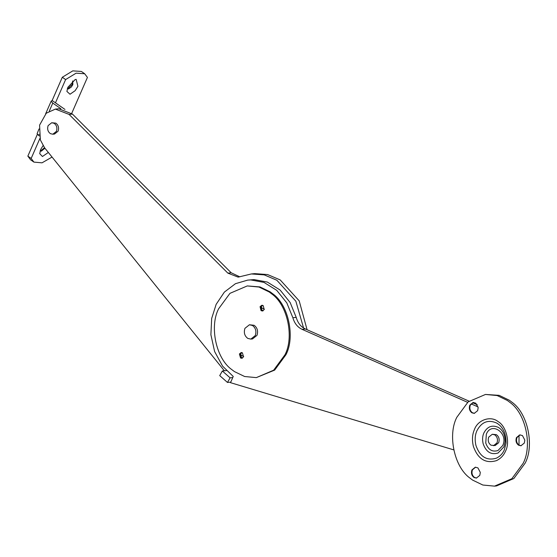 <?xml version="1.0" encoding="UTF-8"?>
<svg xmlns="http://www.w3.org/2000/svg" width="557" height="557" viewBox="0 0 557 557"><rect width="100%" height="100%" fill="white"/><g stroke="black" fill="none" stroke-linecap="round" stroke-linejoin="round"><path stroke-width="0.84" d="M241.557 357.907L240.408 353.876L241.696 352.567L240.408 353.876L241.39 357.803L242.253 358.158L241.557 357.907M240.554 358.005L239.399 353.974L241.188 352.546L242.392 352.818L243.541 356.849L241.752 358.276L240.554 358.005M264.199 309.574L263.21 305.647L261.846 305.271L260.056 306.698L261.038 310.625L262.41 311.001L264.199 309.574M261.811 310.34L262.904 310.883L261.887 310.402L261.059 306.594L261.811 310.34M262.354 305.292L261.059 306.594L262.354 305.292M218.643 308.745C209.355 326.242 215.921 358.499 231.858 369.653L234.406 371.582L244.634 376.511L256.317 377.618L273.64 370.203L284.954 354.795C294.242 337.305 287.684 305.048 271.739 293.894L269.191 291.965L258.963 287.036L247.28 285.929L229.957 293.344L218.643 308.745M256.317 377.618L274.65 370.106L285.964 354.698C295.252 337.201 288.686 304.944 272.749 293.79L270.201 291.861L259.966 286.932L247.28 285.929M48.132 125.604L51.71 122.749L54.12 123.292C56.717 125.234 57.482 127.922 56.417 131.361L52.838 134.209L50.436 133.666C47.832 131.731 47.066 129.043 48.132 125.604M51.71 122.749L55.797 123.132C58.394 125.067 59.16 127.755 58.095 131.194L54.516 134.049L52.838 134.209M244.941 328.338L249.418 324.773L252.425 325.455C255.67 327.878 256.631 331.241 255.301 335.537L250.831 339.102L247.816 338.419C244.572 335.996 243.611 332.64 244.941 328.338M249.418 324.773L254.103 325.288C257.348 327.711 258.309 331.074 256.979 335.37L252.509 338.935L250.831 339.102M492.284 434.279L496.371 434.655C498.968 436.597 499.733 439.285 498.675 442.724L495.096 445.572L491.009 445.196C488.412 443.261 487.647 440.566 488.705 437.134L492.284 434.279L494.693 434.822C497.29 436.765 498.062 439.452 496.997 442.885L493.418 445.739M72.737 80.946L72.856 84.608L71.338 87.003L68.518 88.953L67.32 88.744M70.029 94.23L66.889 91.445L67.857 87.324L75.118 79.595L76.149 79.359L77.917 86.328L75.153 90.68L70.029 94.23M72.64 81.023L72.333 84.253L67.996 88.598L67.362 88.619M44.915 148.211L41.343 151.156L40.146 150.947M48.341 152.458L42.45 156.496L39.714 153.655L40.675 149.527L43.049 145.642M44.497 147.696L40.821 150.801L40.181 150.822M39.011 128.966L37.089 133.736L38.649 135.442L39.122 134.341M60.852 108.699L52.776 103.094L51.216 101.388L52.142 100.525L62.307 77.263L72.793 70.864L81.371 71.449L84.685 73.754L87.428 77.416L71.714 113.377M62.307 77.263L65.622 79.567L55.463 102.829L64.96 109.423M55.463 102.829L52.142 100.525M39.359 135.936L38.649 135.442M52.059 157.067L42.019 162.832L33.907 162.108L31.164 158.439L39.909 138.428M31.164 158.439L27.85 156.134L37.389 134.307M33.907 162.108L30.593 159.803L27.85 156.134M65.622 79.567L76.107 73.169L84.685 73.754M474.522 413.329L472.42 412.751C469.997 410.885 469.293 408.344 470.303 405.134L473.45 402.453M471.988 412.841C469.516 411.003 468.785 408.448 469.795 405.183L473.199 402.474L475.803 403.191L478.164 407.675L477.669 410.648L474.272 413.364L471.988 412.841M521.185 445.732L519.082 445.154C516.659 443.288 515.956 440.747 516.966 437.537L520.113 434.857M518.651 445.245C516.179 443.407 515.448 440.852 516.457 437.586L519.862 434.878L522.466 435.595L524.826 440.079L524.332 443.052L520.934 445.76L518.651 445.245M476.653 478.045L474.55 477.474C472.134 475.608 471.431 473.067 472.433 469.85L475.587 467.177M474.118 477.565C471.654 475.72 470.923 473.172 471.932 469.906L475.33 467.191L477.934 467.908L480.301 472.399L479.807 475.372L476.402 478.08L474.118 477.565M456.844 417.263C447.556 434.759 454.122 467.017 470.059 478.171L472.608 480.099L482.842 485.029L494.519 486.136L511.841 478.721L523.155 463.313C532.443 445.823 525.885 413.566 509.94 402.412L507.392 400.483L497.164 395.554L485.481 394.447L468.159 401.862L456.844 417.263M494.519 486.136L496.531 485.934L513.853 478.519L525.167 463.118C534.455 445.621 527.897 413.364 511.953 402.21L509.404 400.281L499.176 395.352L485.481 394.447M227.465 382.45L219.723 375.606L222.354 370.99L230.097 377.834L227.465 382.45L230.765 382.123M230.097 377.834L232.756 377.569M222.354 370.99L226.379 370.593M307.067 329.716L299.206 300.871L280.206 279.92L267.597 274.552L254.702 273.626L251.346 273.953L238.145 277.128L227.841 273.118L69.11 114.422L55.394 109.095L46.273 113.196L39.575 125.158L40.376 139.967L44.63 147.849L224.374 370.788M227.841 273.118L231.197 272.784L239.809 276.836M231.197 272.784L72.466 114.088L58.75 108.761L55.394 109.095M303.579 328.024L295.851 301.205L276.85 280.255L264.241 274.88L251.346 273.953M519.013 445.113L519.02 435.233M477.265 404.772L472.594 402.711M469.043 401.151L305.354 328.964C300.857 326.834 297.814 322.976 296.22 317.393L290.155 302.542L280.087 290.009L267.346 282.072L254.117 279.607L247.719 280.101L235.465 283.687L224.374 292.091L216.151 304.345L211.674 318.444L210.894 334.715L214.612 351.53L222.577 366.144L233.237 376.462L230.521 382.68L453.732 449.875M478.073 406.937L471.083 403.86M467.608 402.328L301.998 329.298L305.354 328.964M247.719 280.101L250.761 279.934L263.997 282.406L276.732 290.336L286.799 302.876L292.864 317.727C294.458 323.304 297.508 327.161 301.998 329.298M243.681 356.459L241.473 355.408L240.513 354.092L241.954 352.623M49.315 111.024L52.776 103.094M496.74 423.062C503.055 426.927 506.153 433.583 506.048 443.024L504.363 449.757C502.769 453.551 500.102 456.357 496.371 458.181C486.741 461.015 479.932 456.782 475.95 445.482C474.668 439.912 474.996 434.982 476.931 430.7C481.624 421.893 488.231 419.344 496.74 423.062M498.334 427.379C502.936 430.199 505.206 435.059 505.129 441.952L503.897 446.86L498.062 453.015C491.03 455.083 486.066 451.992 483.156 443.748C482.223 439.675 482.459 436.082 483.873 432.956C487.298 426.523 492.116 424.664 498.334 427.379M496.482 460.632C500.715 458.564 503.737 455.382 505.54 451.086C510.275 442.335 506.209 426.133 498.153 421.628C490.828 415.452 477.795 419.783 474.46 429.496C472.266 434.349 471.897 439.933 473.346 446.248C477.864 459.045 485.572 463.842 496.482 460.632M486.338 434.161C491.427 421.169 508.708 433.165 502.72 445.53L497.944 450.564C492.2 452.249 488.134 449.729 485.753 442.982L486.338 434.161M264.338 309.184L262.124 308.132L261.163 306.816L262.612 305.347M69.11 114.422L72.466 114.088M292.864 317.727L296.22 317.393M242.49 358.047L240.798 356.905L240.276 355.436L240.513 354.092M45.653 113.774L51.237 100.984M263.148 310.771L261.449 309.629L260.934 308.16L261.163 306.816"/></g></svg>
